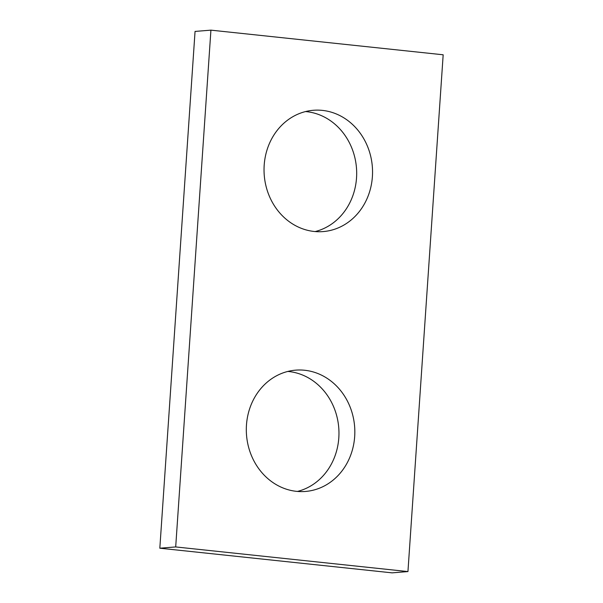 <?xml version="1.0" encoding="UTF-8"?>
<svg xmlns="http://www.w3.org/2000/svg" width="603" height="603" viewBox="0 0 603 603"><rect width="100%" height="100%" fill="white"/><g stroke="black" fill="none" stroke-linecap="round" stroke-linejoin="round"><path stroke-width="0.9" d="M159.825 548.21L195.055 31.424L210.922 30.15L443.175 54.79L407.945 571.576L392.078 572.85L159.825 548.21L175.692 546.936L210.922 30.15M175.692 546.936L407.945 571.576M314.163 231.469A60.85 54.217 85.4 0 0 323.148 231.582A60.85 54.217 85.4 0 0 372.548 171.636A60.85 54.217 85.4 0 0 322.417 110.394A60.85 54.217 85.4 0 0 313.432 110.274A60.85 54.217 85.4 0 0 264.031 170.219A60.85 54.217 85.4 0 0 314.163 231.469M296.45 491.339A60.85 54.217 85.4 0 0 305.435 491.453A60.85 54.217 85.4 0 0 354.835 431.507A60.85 54.217 85.4 0 0 304.703 370.265A60.85 54.217 85.4 0 0 295.719 370.144A60.85 54.217 85.4 0 0 246.31 430.09A60.85 54.217 85.4 0 0 296.45 491.339M305.548 111.57A60.85 54.217 -94.6 0 1 306.55 111.661A60.85 54.217 -94.6 0 1 356.509 168.433A60.85 54.217 -94.6 0 1 315.165 231.56M287.835 371.44A60.85 54.217 -94.6 0 1 288.837 371.531A60.85 54.217 -94.6 0 1 338.796 428.303A60.85 54.217 -94.6 0 1 297.452 491.43"/></g></svg>
